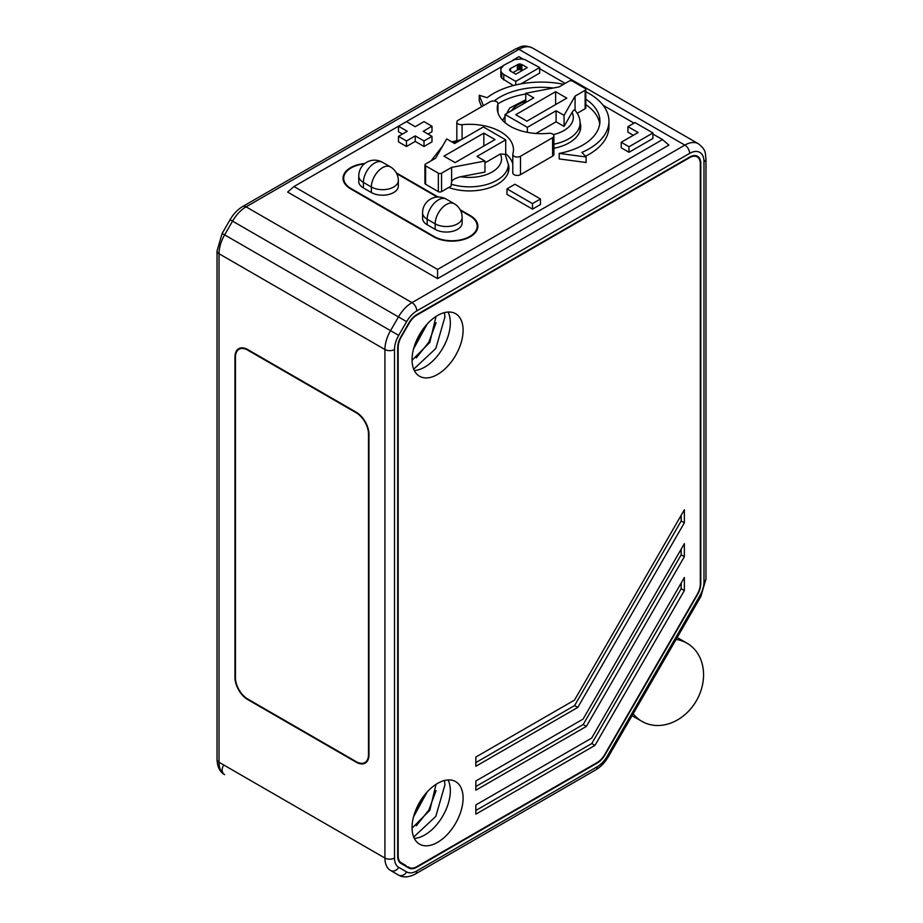 <?xml version="1.0" encoding="UTF-8"?>
<svg xmlns="http://www.w3.org/2000/svg" width="923" height="923" viewBox="0 0 923 923"><rect width="100%" height="100%" fill="white"/><g stroke="black" fill="none" stroke-linecap="round" stroke-linejoin="round"><path stroke-width="1.38" d="M405.716 866.189A15.795 9.115 120 0 0 408.324 866.905M696.277 156.356A15.795 9.115 120 0 0 695.769 155.664M399.013 861.528L406.039 865.589A15.114 8.722 120 0 0 406.051 865.601L401.297 862.855A15.114 8.722 -60 0 1 398.171 855.933L398.171 347.406A15.114 8.722 -60 0 1 401.297 336.872L409.224 323.131A15.114 8.722 -60 0 1 416.781 315.158L689.631 157.637A15.114 8.722 -60 0 1 697.188 156.887A15.114 8.722 -60 0 1 700.315 163.798L700.315 583.855A15.114 8.722 -60 0 1 697.188 594.389L604.703 754.576A15.114 8.722 -60 0 1 597.146 762.548L416.781 866.685A15.114 8.722 -60 0 1 409.224 867.435M408.889 868.012A15.795 9.115 120 0 0 416.781 867.239L597.146 763.102A15.795 9.115 120 0 0 605.038 754.772L697.523 594.585A15.795 9.115 120 0 0 700.799 583.578L700.799 163.533A15.795 9.115 120 0 0 697.523 156.299A15.795 9.115 120 0 0 689.631 157.083L416.781 314.605A15.795 9.115 120 0 0 408.889 322.935L400.963 336.676A15.795 9.115 120 0 0 397.686 347.683L397.686 856.209A15.795 9.115 120 0 0 400.963 863.443L408.889 868.012M398.701 867.343A6.773 5.526 120 0 1 390.533 870.447L398.459 875.027A6.773 5.526 -60 0 0 406.628 871.923L398.701 867.343A20.306 11.722 -60 0 1 394.502 858.055L394.502 349.517A20.306 11.722 -60 0 1 398.701 335.372L406.628 321.642A20.306 11.722 -60 0 1 416.781 310.924L689.631 153.391A20.306 11.722 -60 0 1 703.984 161.687L703.984 576.217M235.457 356.659L234.973 356.947A18.045 10.418 -120 0 1 238.711 348.686A18.045 10.418 -120 0 1 247.733 349.575L356.209 412.212A18.045 10.418 -120 0 1 368.969 434.318L368.969 754.841A18.045 10.418 -120 0 1 365.231 763.102A18.045 10.418 -120 0 1 356.209 762.202L247.733 699.576A18.045 10.418 -120 0 1 234.973 677.47L235.446 677.194M234.973 356.947L234.973 677.47M652.93 134.054L662.506 139.581L668.887 145.107L437.583 278.642L287.63 192.065L294.01 186.538L398.482 126.22L398.482 131.747L402.474 134.054M633.166 713.756A45.123 36.839 -60 0 0 641.947 721.382L632.059 715.683L641.947 721.382A45.123 36.839 -60 0 0 696.404 700.73A45.123 36.839 -60 0 0 687.058 643.239L677.17 637.528L687.058 643.239A45.123 36.839 -60 0 0 676.063 639.454M412.05 360.258L429.818 342.445L436.014 316.451M413.516 348.986L427.199 324.019M444.482 312.609L444.921 316.981L435.794 348.502L413.7 369.177M416.273 357.905L428.837 342.156L436.094 322.669M413.919 347.556L426.368 324.965M448.07 312.043A36.101 20.837 -60 0 1 450.332 322.865A36.101 20.837 -60 0 1 414.312 370.527M463.092 330.238A36.101 20.837 120 0 0 455.616 313.705A36.101 20.837 120 0 0 427.799 323.385A36.101 20.837 120 0 0 412.05 359.705A36.101 20.837 120 0 0 419.527 376.238A36.101 20.837 120 0 0 447.343 366.558A36.101 20.837 120 0 0 463.092 330.238M463.092 798.13A36.101 20.837 120 0 0 455.616 781.608A36.101 20.837 120 0 0 427.799 791.276A36.101 20.837 120 0 0 412.05 827.596A36.101 20.837 120 0 0 419.527 844.13A36.101 20.837 120 0 0 447.343 834.461A36.101 20.837 120 0 0 463.092 798.13M594.966 745.392L684.358 590.547L684.358 577.521L591.666 738.088L475.853 804.948L475.853 814.155L594.966 745.392L591.781 743.546L475.853 810.475M586.382 726.401L684.358 556.684L684.358 543.659L583.071 719.098L475.853 780.996L475.853 790.203L586.382 726.401L583.186 724.555L475.853 786.523M577.786 707.41L684.358 522.81L684.358 509.784L574.487 700.107L475.853 757.045L475.853 766.263L577.786 707.41L574.591 705.576L475.853 762.571M448.07 779.935A36.101 20.837 -60 0 1 450.332 790.757A36.101 20.837 -60 0 1 414.312 838.419M444.482 780.5L444.921 784.873L435.794 816.394L413.7 837.069M412.05 828.15L429.841 810.29L436.014 784.342M413.516 816.878L427.199 791.922M413.919 815.447L426.368 792.857M416.261 825.808L428.837 810.059L436.094 790.573M681.174 583.048L681.174 588.712L591.781 743.546M681.174 588.712L684.358 590.547M681.174 549.185L681.174 554.838L583.186 724.555M681.174 554.838L684.358 556.684M681.174 515.311L681.174 520.976L574.591 705.576M681.174 520.976L684.358 522.81M437.583 278.642L437.583 269.435L294.01 186.538M662.506 139.581L437.583 269.435M406.466 121.617L415.235 126.682L424.015 121.617L431.987 126.22L423.219 131.285L431.987 136.35L424.015 140.965L415.235 135.9L406.466 140.965L398.482 136.35L407.262 131.285L398.482 126.22L503.289 65.718M512.553 60.364L518.934 56.684L523.376 59.257M539.667 68.66L565.199 83.393M603.111 105.291L634.032 123.14M448.682 187.507A39.481 22.798 0 0 0 488.682 188.05A39.481 22.798 0 0 0 508.954 168.136A39.481 22.798 0 0 0 508.273 163.902M553.915 148.28A39.481 22.798 0 0 0 580.752 126.682A39.481 22.798 0 0 0 580.059 122.459M364.897 163.475A25.948 14.976 0 0 0 343.033 178.266A25.948 14.976 0 0 0 350.625 188.857L433.579 236.75A25.948 14.976 0 0 0 461.858 239.992A25.948 14.976 0 0 0 477.872 226.158A25.948 14.976 0 0 0 470.269 215.567L460.139 209.717M396.325 172.866L438.137 197.014M505.712 153.726A43.992 25.394 180 0 1 512.784 163.659M512.842 172.393A4.511 2.607 0 0 0 512.784 172.832A4.511 2.607 0 0 0 514.099 174.678A4.511 2.607 0 0 0 520.48 174.678L552.6 156.137A4.511 2.607 0 0 0 553.915 154.291L553.915 135.877A4.511 2.607 180 0 1 552.6 137.712L520.48 156.252A4.511 2.607 180 0 1 514.099 156.252A4.511 2.607 180 0 1 512.784 154.406A4.511 2.607 180 0 1 512.842 153.979A43.992 25.394 0 0 0 513.465 149.711A43.992 25.394 0 0 0 500.589 131.747A43.992 25.394 0 0 0 462.088 124.674A4.511 2.607 180 0 1 458.143 123.947A4.511 2.607 180 0 1 456.827 122.101A4.511 2.607 180 0 1 458.143 120.267L490.251 101.726A4.511 2.607 180 0 1 496.643 101.726A4.511 2.607 180 0 1 497.959 103.561A4.511 2.607 180 0 1 497.901 103.999A43.992 25.394 0 0 0 497.266 108.268A43.992 25.394 0 0 0 510.154 126.22A43.992 25.394 0 0 0 548.654 133.304A4.511 2.607 180 0 1 552.6 134.031A4.511 2.607 180 0 1 553.915 135.877M540.463 198.987L540.463 204.514L532.49 209.117L506.969 194.384L506.969 188.857L514.942 184.254L540.463 198.987L532.49 203.591L532.49 209.117M431.987 136.35L431.987 141.877L424.015 146.492L415.235 141.427L406.466 146.492L398.482 141.877L398.482 136.35M431.987 126.22L431.987 131.747L427.995 134.054M497.959 103.838A58.657 33.863 180 0 1 499.781 102.741A58.657 33.863 180 0 1 525.775 94.019M585.805 104.645A58.657 33.863 180 0 1 599.731 123.924M559.188 153.403L559.188 158.929L586.117 162.494L586.117 156.968L559.188 153.403A58.657 33.863 0 0 0 582.748 145.107A58.657 33.863 0 0 0 599.927 121.155A58.657 33.863 0 0 0 585.805 99.119M585.47 156.275A67.679 39.078 0 0 0 589.128 154.314A67.679 39.078 0 0 0 608.949 126.682L608.949 121.155A67.679 39.078 180 0 1 589.128 148.788A67.679 39.078 180 0 1 581.894 152.41L586.117 156.968M483.375 105.695L479.233 95.265L479.233 100.792L481.598 106.722M627.94 126.647L634.989 122.586L652.93 132.947L652.93 138.473L629.001 152.295L621.225 147.795L621.225 142.269L638.116 132.52L627.94 126.647L627.94 132.174L633.328 135.289M513.407 85.551L501.789 78.259L500.82 76.517L500.854 68.66L503.946 65.152L514.63 59.568L521.691 58.934L524.702 59.499L539.667 67.552L539.667 73.079L520.964 83.878M460.542 210.502L469.795 215.844A25.267 14.583 180 0 1 477.191 226.158A25.267 14.583 180 0 1 461.592 239.634A25.267 14.583 180 0 1 434.064 236.473L351.109 188.58A25.267 14.583 180 0 1 343.702 178.266A25.267 14.583 180 0 1 364.331 163.925M396.74 173.662L437.248 197.049M435.183 229.377L435.183 223.851A15.795 9.115 -60 0 1 446.34 204.514A15.795 9.115 -60 0 1 454.243 203.729L446.259 199.126A15.795 9.115 120 0 0 438.367 199.91A15.795 9.115 120 0 0 427.199 219.247A15.795 9.115 180 0 1 422.572 212.798L422.572 218.324A15.795 9.115 0 0 0 427.199 224.774L435.183 229.377A15.795 9.115 0 0 0 452.385 231.361A15.795 9.115 0 0 0 462.135 222.939L462.135 217.413A15.795 9.115 180 0 1 452.385 225.835A15.795 9.115 180 0 1 435.183 223.851L427.199 219.247L427.199 224.774M371.369 192.538L371.369 187.011A15.795 9.115 -60 0 1 382.537 167.674A15.795 9.115 -60 0 1 390.429 166.89L382.457 162.286A15.795 9.115 120 0 0 374.553 163.071A15.795 9.115 120 0 0 363.385 182.408A15.795 9.115 180 0 1 358.759 175.958L358.759 181.485A15.795 9.115 0 0 0 363.385 187.934L371.369 192.538A15.795 9.115 0 0 0 388.571 194.511A15.795 9.115 0 0 0 398.321 186.088L398.321 180.562A15.795 9.115 180 0 1 388.571 188.984A15.795 9.115 180 0 1 371.369 187.011L363.385 182.408L363.385 187.934M424.938 164.917A2.261 1.304 180 0 1 425.595 163.994L435.668 158.179L446.686 138.923L454.658 143.527L483.375 126.947L505.712 139.846L476.995 156.425L484.967 161.029L451.624 167.386L441.552 173.201A2.261 1.304 180 0 1 438.356 173.201L425.595 165.828A2.261 1.304 180 0 1 424.938 164.917L424.938 183.331A2.261 1.304 0 0 0 425.595 184.254L438.356 191.626A2.261 1.304 0 0 0 441.552 191.626L451.197 186.054L451.197 184.208A38.801 22.406 0 0 0 508.285 164.444L505.158 154.291L500.358 153.991L484.967 162.875M505.712 139.846L505.712 155.179M443.951 156.16L455.12 162.61L495.005 139.581L483.837 133.131L443.951 156.16M500.358 153.991A32.04 18.495 180 0 1 492.04 172.047A32.04 18.495 180 0 1 460.692 176.708C455.477 178.058 452.455 179.743 451.624 181.739L451.197 184.208M451.624 167.386L451.624 181.739M484.967 161.029L484.967 172.082L460.692 176.708M483.837 133.131L483.837 146.03M577.233 113.287L585.147 108.718A2.261 1.304 0 0 0 585.805 107.795L585.805 89.381A2.261 1.304 180 0 1 585.147 90.304L575.075 96.119L575.075 110.345M575.075 96.119L564.057 115.363L556.084 110.76L527.368 127.339L505.031 114.44L533.748 97.861L525.775 93.258L559.119 86.9L569.191 81.086A2.261 1.304 180 0 1 572.375 81.086L585.147 88.458A2.261 1.304 180 0 1 585.805 89.381M527.368 127.339L527.368 132.358M505.031 114.44L505.031 122.667M556.084 110.76L556.084 121.813L535.894 133.477M564.057 115.363L564.057 126.416L572.075 112.41A32.04 18.495 180 0 1 553.35 134.608M564.057 126.416L556.084 121.813M575.075 110.472C574.798 109.11 573.794 109.756 572.075 112.41M566.791 98.138L555.623 91.689L515.738 114.706L526.906 121.155L566.791 98.138M525.775 93.258L525.775 102.476M555.623 104.576L555.623 91.689M532.49 203.591L506.969 188.857M424.015 140.965L424.015 146.492M415.235 135.9L415.235 141.427M406.466 140.965L406.466 146.492M553.304 88.008A58.657 33.863 0 0 0 499.781 97.215A58.657 33.863 0 0 0 494.14 100.988M479.233 95.265L487.136 97.7A67.679 39.078 180 0 1 493.401 93.523A67.679 39.078 180 0 1 563.653 84.281M585.805 91.735A67.679 39.078 180 0 1 608.949 121.155M652.93 132.947L629.001 146.769L629.001 152.295M629.001 146.769L621.225 142.269M539.667 67.552L515.738 81.374L503.773 74.463L503.773 79.989M515.738 81.374L515.738 84.962M503.773 74.463L501.789 72.732L501.789 78.259M501.789 72.732L500.82 70.99M510.419 71.083L515.807 74.198L527.241 67.587L521.864 64.483L518.795 64.045L510.511 68.498L509.473 69.825L510.419 71.083M517.376 64.541L517.376 70.067L513.015 72.582M517.376 70.067L519.672 69.456L522.453 70.356M509.658 69.317L509.658 70.344M510.511 68.498L510.511 71.14M518.795 64.045L518.795 69.571M519.672 63.929L519.672 69.456M520.526 64.022L520.526 69.548M521.864 64.483L521.864 70.01M247.733 350.129L356.209 412.766A17.375 10.026 60 0 1 368.496 434.041L368.496 754.564A17.375 10.026 60 0 1 364.897 762.513A17.375 10.026 60 0 1 356.209 761.66L247.733 699.023A17.375 10.026 60 0 1 235.446 677.747L235.446 357.224A17.375 10.026 60 0 1 239.045 349.275A17.375 10.026 60 0 1 247.733 350.129L248.206 349.852M703.984 581.732A6.773 3.911 0 0 0 705.968 578.975L705.968 158.918A6.773 3.911 180 0 1 703.984 161.687L703.984 581.732A20.306 11.722 -60 0 1 699.784 595.889L607.299 756.064A20.306 11.722 -60 0 1 597.146 766.782L416.781 870.92A20.306 11.722 -60 0 1 406.628 871.923M416.781 870.92A6.773 3.911 60 0 1 415.385 874.012L595.75 769.886A6.773 3.911 -120 0 0 597.146 766.782M607.299 756.064L608.372 756.687C604.957 762.525 600.746 766.921 595.75 769.886M608.372 756.687L700.857 596.512L699.784 595.889M689.631 153.391A6.773 3.911 -120 0 0 684.843 145.107A27.079 15.633 -60 0 1 698.376 143.769C706.614 150.334 704.999 152.93 705.968 158.918M406.628 321.642L398.459 316.924A27.079 15.633 -60 0 1 412.004 302.629L684.843 145.107L518.934 49.323L246.083 206.844L412.004 302.629A6.773 3.911 60 0 1 416.781 310.924M394.502 349.517A6.773 3.911 180 0 1 384.926 349.517A27.079 15.633 -60 0 1 390.533 330.653L398.459 316.924L232.55 221.128L224.624 234.869A27.079 15.633 120 0 0 219.016 253.733L219.016 762.26A27.079 15.633 120 0 0 224.624 774.651L224.624 774.651A6.773 5.526 120 0 1 223.216 766.032M390.533 870.447A27.079 15.633 -60 0 1 384.926 858.055L384.926 349.517L219.016 253.733A6.773 3.911 180 0 1 217.032 250.975L222.143 233.438L398.701 335.372M224.624 774.651C219.882 772.009 217.355 766.955 217.032 759.502A6.773 3.911 0 0 0 219.016 762.26L384.926 858.055A6.773 3.911 0 0 0 394.502 858.055M246.083 206.844A27.079 15.633 120 0 0 232.55 221.128L230.069 219.697C233.496 213.871 237.696 209.475 242.703 206.51A6.773 3.911 60 0 1 246.083 206.844M518.934 49.323A6.773 3.911 -120 0 0 515.542 48.988C521.218 46.819 522.66 44.131 532.467 47.973A27.079 15.633 120 0 0 518.934 49.323M425.595 165.828L425.595 184.254M453.528 142.88A32.04 18.495 180 0 1 457.854 141.68M441.552 173.201L441.552 191.626M438.356 191.626L438.356 173.201M585.147 108.718L585.147 90.304M553.915 144.184A38.801 22.406 0 0 0 580.071 123.001L580.071 130.893M511.411 110.76A32.04 18.495 180 0 1 525.775 101.288M497.901 103.999L497.901 112.525M552.6 156.137L552.6 137.712M520.48 156.252L520.48 174.678M462.088 124.674L462.088 139.235M398.459 875.027C403.12 877.808 408.762 877.473 415.385 874.012M705.968 578.975L700.857 596.512M242.703 206.51L515.542 48.988M217.032 759.502L217.032 250.975M222.143 233.438L230.069 219.697M532.467 47.973L698.376 143.769M694.904 155.56L697.188 156.887M343.702 181.658L343.702 178.266M477.191 229.562L477.191 226.158M462.135 217.413A15.795 15.795 0 0 0 454.243 203.729M446.259 199.126A15.795 15.795 0 0 0 422.572 212.798M382.457 162.286A15.795 15.795 0 0 0 358.759 175.958M398.321 180.562A15.795 15.795 0 0 0 390.429 166.89M508.285 172.336L508.285 164.444M461.223 139.731L451.762 141.865M442.648 145.984L431.041 160.844M574.856 110.091C578.317 114.083 580.059 118.386 580.071 123.001M502.654 120.428L509.75 108.003L525.775 99.753M512.784 172.832L512.784 154.406M456.827 140.504L456.827 122.101M497.959 112.744L497.959 103.561M367.342 761.106L364.897 762.513M241.491 347.856L239.045 349.275"/></g></svg>
